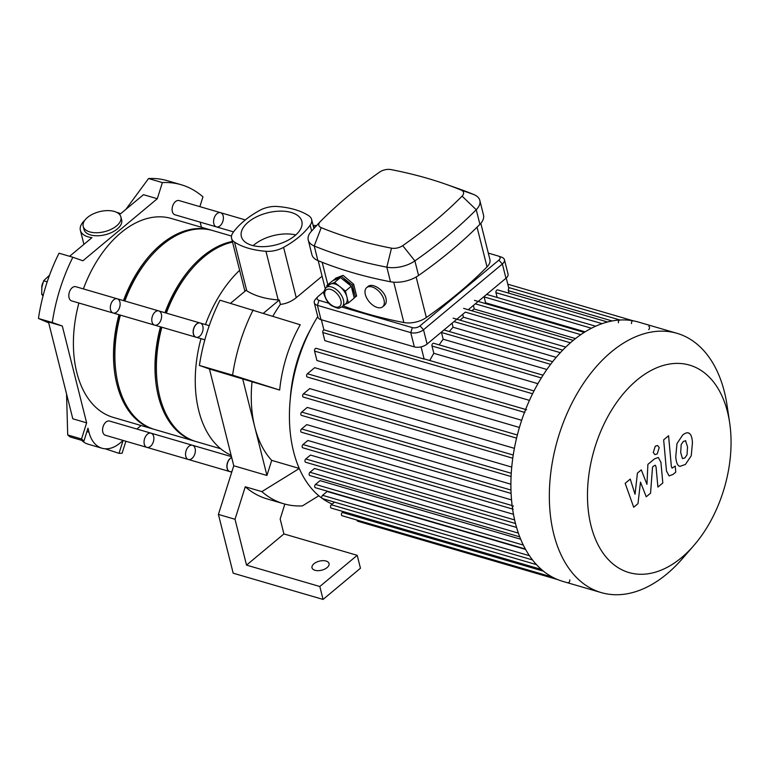 <?xml version="1.0" encoding="UTF-8"?>
<svg xmlns="http://www.w3.org/2000/svg" width="769" height="769" viewBox="0 0 769 769"><rect width="100%" height="100%" fill="white"/><g stroke="black" fill="none" stroke-linecap="round" stroke-linejoin="round"><path stroke-width="1.15" d="M199.863 206.64L202.949 196.854A138.766 87.08 106.3 0 0 181.128 184.714A138.766 87.08 106.3 0 0 162.394 182.58L157.299 198.729L82.898 260.778L72.853 257.24A138.766 87.08 106.3 0 0 52.282 322.509L62.318 326.037L86.628 422.835L81.533 438.984A138.766 87.08 106.3 0 0 83.946 440.993L87.983 428.208L88.983 432.197A37.008 23.224 106.3 0 0 101.979 448.231A37.008 23.224 106.3 0 0 119.983 443.107L123.059 440.55L119.022 453.335A138.766 87.08 106.3 0 0 122.098 453.258L125.885 441.243M136.872 429.035L141.092 425.517M201.44 227.259L200.151 222.135M72.853 257.24L59.03 253.203A138.766 87.08 106.3 0 0 56.993 257.384A138.766 87.08 106.3 0 0 39.19 313.829A138.766 87.08 106.3 0 0 38.45 318.472L48.707 322.855M162.394 182.58L148.561 178.543L125.808 209.418M157.299 198.729L143.467 194.692L120.579 213.782A23.128 12.294 165.9 0 0 116.619 212.311M116.571 225.903A19.427 10.324 165.9 0 1 93.587 232.613A19.427 10.324 165.9 0 1 83.206 226.403A19.427 10.324 165.9 0 1 99.537 211.658A19.427 10.324 165.9 0 1 120.887 216.935A19.427 10.324 165.9 0 1 116.571 225.903M120.887 216.935L121.656 219.972A19.427 10.324 165.9 0 1 113.87 231.325A19.427 10.324 165.9 0 1 94.356 235.65A19.427 10.324 165.9 0 1 83.975 229.441L83.206 226.403M69.604 256.288L91.963 237.65A23.128 12.294 165.9 0 1 80.38 230.344A23.128 12.294 165.9 0 1 84.782 220.309M181.128 184.714L167.296 180.677A138.766 87.08 106.3 0 0 151.628 178.466A138.766 87.08 106.3 0 0 148.561 178.543M62.318 326.037L48.485 322L72.805 418.797L86.628 422.835M52.282 322.509L38.45 318.472M105.18 448.788L119.022 453.335M66.547 393.911L67.71 434.946A138.766 87.08 106.3 0 0 70.123 436.955L83.946 440.993M81.533 438.984L67.71 434.946M81.639 440.32A37.008 23.224 106.3 0 0 88.156 444.194L101.979 448.231M43.045 295.94L41.699 294.325L41.853 287.327L43.602 280.791L49.533 275.167M43.343 294.806L41.699 294.325M47.207 281.839L43.602 280.791M41.786 287.817A6.479 4.066 -73.7 0 1 42.91 282.761M41.862 287.26A7.402 4.643 -73.7 0 1 42.631 283.684M231.748 472.147L229.72 471.551A7.402 4.643 -73.7 0 1 227.115 468.35A7.402 4.643 -73.7 0 1 231.68 457.497M204.842 339.783L195.97 337.197A7.402 4.643 -73.7 0 1 193.134 331.487A7.402 4.643 -73.7 0 1 196.518 324.009A7.402 4.643 -73.7 0 1 200.113 322.99L209.235 325.652M327.104 567.589A8.786 4.672 165.9 0 1 318.126 570.675A8.786 4.672 165.9 0 1 312.012 567.81A8.786 4.672 165.9 0 1 319.395 561.139A8.786 4.672 165.9 0 1 329.055 563.533A8.786 4.672 165.9 0 1 327.104 567.589M318.818 495.765L302.409 505.896A138.766 87.08 -73.7 0 1 283.674 503.753L267.083 498.908A138.766 87.08 106.3 0 1 245.253 486.777L235.016 519.267L246.532 565.119L283.915 533.936L357.21 555.324L319.817 586.507L323.067 599.426L360.45 568.243L357.21 555.324M246.532 565.119L319.817 586.507M283.915 533.936L280.166 518.979L284.857 504.089M323.067 599.426L233.18 573.193L218.415 514.423L233.757 465.774L266.949 475.463L271.707 460.371L299.266 468.417M209.447 368.985L199.411 365.448L232.594 375.137L279.666 390.046L209.447 368.985L233.757 465.774M235.016 519.267L218.415 514.423M245.253 486.777L261.854 491.622L299.295 468.494M283.674 503.753A138.766 87.08 -73.7 0 1 261.854 491.622M313.435 226.663L315.175 227.172M313.127 225.452A138.766 87.08 -73.7 0 1 316.626 225.586M199.411 365.448A138.766 87.08 -73.7 0 1 219.982 300.189L300.246 324.778A107.314 67.345 106.3 0 0 279.666 390.046M232.594 375.137A138.766 87.08 -73.7 0 1 253.174 309.878M252.011 381.972A107.314 67.345 106.3 0 0 254.789 427.064L242.629 378.675M263.517 313.156L279.291 299.997L280.397 304.389A107.314 67.345 106.3 0 0 272.918 316.126M266.949 475.463L254.789 427.064A107.314 67.345 106.3 0 0 271.707 460.371M290.24 399.534A107.314 67.345 -73.7 0 1 310.897 328.738M280.397 304.389C286.058 303.793 291.336 301.563 296.248 297.709L322.096 276.206M246.743 290.769L234.526 242.12A77.525 41.199 -14.1 0 0 265.959 251.3L278.176 299.939A77.525 41.199 -14.1 0 1 246.743 290.769A18.504 9.834 -14.1 0 1 246.099 290.317L230.565 303.274M278.176 299.939A18.504 9.834 -14.1 0 0 279.291 299.997M296.248 297.709L283.598 247.349A18.504 9.834 165.9 0 1 265.959 251.3M231.113 455.248A107.314 67.345 -73.7 0 1 200.978 338.658M205.458 324.547A107.314 67.345 -73.7 0 1 239.611 270.313M234.526 242.12A18.504 9.834 165.9 0 1 231.575 238.342L244.927 291.297M231.575 238.342A18.504 9.834 165.9 0 1 233.045 232.594A77.525 41.199 -14.1 0 1 259.605 210.446A18.504 9.834 165.9 0 1 277.244 206.496A77.525 41.199 -14.1 0 1 308.677 215.676A18.504 9.834 165.9 0 1 311.618 219.453A18.504 9.834 165.9 0 1 310.157 225.202L311.628 231.046M283.598 247.349A77.525 41.199 -14.1 0 0 310.157 225.202M295.767 234.949A31.173 16.562 -14.1 0 0 253.155 245.647M294.902 235.698A31.173 16.562 165.9 0 1 263.036 246.666A31.173 16.562 165.9 0 1 241.36 236.496A31.173 16.562 165.9 0 1 267.564 212.83A31.173 16.562 165.9 0 1 301.833 221.309A31.173 16.562 165.9 0 1 294.902 235.698M568.08 582.623A1.846 1.163 106.3 0 0 569.406 581.854A1.846 1.163 106.3 0 0 569.762 579.874M648.68 329.613A1.846 1.163 106.3 0 0 649.526 327.748A1.846 1.163 106.3 0 0 648.815 326.316M507.79 284.213L633.166 320.808A1.846 1.163 106.3 0 0 631.868 321.586A1.846 1.163 106.3 0 0 631.512 323.576M620.102 320.039A1.846 1.163 106.3 0 0 618.776 320.808A1.846 1.163 106.3 0 0 618.42 322.788M526.582 409.733A1.846 1.163 106.3 0 0 525.246 410.511A1.846 1.163 106.3 0 0 524.891 412.492M513.327 505.925A1.846 1.163 106.3 0 0 512.481 507.79A1.846 1.163 106.3 0 0 513.183 509.222M612.134 320.952L508.347 290.663A1.846 1.163 106.3 0 1 508.857 288.462L506.242 278.032M533.984 390.931L424.738 359.046A1.846 1.163 106.3 0 0 424.142 359.104L323.893 329.843L321.355 319.75M424.142 359.104L421.076 346.867M543.029 375.185L433.678 343.262A1.846 1.163 106.3 0 0 432.341 344.031A1.846 1.163 106.3 0 0 431.986 346.012L433.822 353.307A125.808 78.957 106.3 0 0 429.765 360.507M441.425 332.093A1.846 1.163 106.3 0 0 441.483 332.477L443.175 339.216A125.808 78.957 106.3 0 0 439.166 344.868M452.057 323.23L453.066 327.248A125.808 78.957 106.3 0 0 449.279 331.516M462.717 314.338L463.438 317.213A125.808 78.957 106.3 0 0 460.112 320.173M473.377 305.447L474.281 309.051A125.808 78.957 106.3 0 0 471.762 310.753M484.076 296.526A1.846 1.163 106.3 0 0 484.134 296.911L485.604 302.803A125.808 78.957 106.3 0 0 484.537 303.294M607.51 321.98L497.649 289.913A1.846 1.163 106.3 0 0 496.313 290.682A1.846 1.163 106.3 0 0 495.957 292.662L497.168 297.478M508.347 290.663L508.991 293.229M585.074 331.833L485.604 302.803M575.452 338.581L474.281 309.051M565.744 347.079L463.438 317.213M556.17 357.345L453.066 327.248M546.846 369.476L443.175 339.216M537.896 383.683L433.822 353.307M317.751 316.559A125.808 78.957 106.3 0 0 321.961 498.225M322.528 498.639A125.808 78.957 106.3 0 0 332.198 504.06M532.523 559.928L322.442 498.61A1.846 1.163 -73.7 0 1 321.73 497.178A1.846 1.163 -73.7 0 1 322.576 495.313L327.152 491.497L525.611 549.431M525.39 549.018L315.386 487.719A1.846 1.163 -73.7 0 1 314.675 486.287A1.846 1.163 -73.7 0 1 315.521 484.422L320.048 480.644L520.7 539.213M519.757 536.849L309.83 475.569A1.846 1.163 -73.7 0 1 309.119 474.146A1.846 1.163 -73.7 0 1 309.965 472.272L314.531 468.465L516.585 527.447M515.509 523.516L305.668 462.265A1.846 1.163 -73.7 0 1 304.957 460.833A1.846 1.163 -73.7 0 1 305.802 458.968L310.484 455.065L513.49 514.317M512.144 505.579L302.996 444.53L307.879 440.464L511.548 499.908M510.981 490.055L301.583 428.939L306.764 424.623L510.904 484.21M511.27 473.271L301.669 412.088L307.273 407.416L511.75 467.1M513.25 455.037L303.476 393.805L309.715 388.605L514.394 448.346M517.354 435.004L307.437 373.734L314.675 367.688L519.431 427.458M521.68 420.287L316.934 360.517L314.569 351.097A1.846 1.163 -73.7 0 1 314.925 349.116A1.846 1.163 -73.7 0 1 316.261 348.347L525.611 409.454M529.447 400.37L324.835 340.648L322.797 332.525A1.846 1.163 -73.7 0 1 323.893 329.843M552.382 577.106L342.138 515.739A1.846 1.163 -73.7 0 1 341.426 514.307A1.846 1.163 -73.7 0 1 342.272 512.442L343.291 511.587M541.376 569.416L331.218 508.069A1.846 1.163 -73.7 0 1 330.507 506.636A1.846 1.163 -73.7 0 1 331.352 504.772L334.515 502.138M307.437 373.734A1.846 1.163 106.3 0 0 306.591 375.599A1.846 1.163 106.3 0 0 307.292 377.021L516.576 438.119M303.476 393.805A1.846 1.163 106.3 0 0 302.64 395.67A1.846 1.163 106.3 0 0 303.342 397.102L512.779 458.228M301.669 412.088A1.846 1.163 106.3 0 0 300.823 413.953A1.846 1.163 106.3 0 0 301.535 415.385L511.087 476.549M301.583 428.939A1.846 1.163 106.3 0 0 300.737 430.803A1.846 1.163 106.3 0 0 301.448 432.236L511.106 493.429M302.996 444.53A1.846 1.163 106.3 0 0 302.159 446.404A1.846 1.163 106.3 0 0 302.861 447.827L512.615 509.059M357.018 520.075L357.104 520.43A1.846 1.163 106.3 0 0 357.758 521.228L557.631 579.576M729.656 422.758L727.061 405.35A135.065 84.763 106.3 0 0 724.379 391.815A135.065 84.763 106.3 0 0 676.922 333.294L638.481 322.067A135.065 84.763 106.3 0 0 519.277 427.977A135.065 84.763 106.3 0 0 562.793 581.374L601.233 592.591A135.065 84.763 106.3 0 0 682.257 558.823L693.811 545.538A108.054 67.807 106.3 0 0 729.656 422.758A108.054 67.807 106.3 0 0 727.503 411.934A108.054 67.807 106.3 0 0 632.781 383.76A108.054 67.807 106.3 0 0 594.312 536.301A108.054 67.807 106.3 0 0 693.811 545.538M676.922 333.294A135.065 84.763 106.3 0 0 557.717 439.195A135.065 84.763 106.3 0 0 601.233 592.591M637.991 503.647L640.481 482.105L646.239 496.774L650.545 493.189L652.535 467.043L654.063 465.764L655.323 465.235L656.044 466.898L657.908 487.065L662.82 482.961L660.917 462.323L658.331 457.468L654.4 458.92L647.892 464.37L646.95 484.335L641.288 469.878L637.434 473.089L635.04 494.256L630.253 479.077L625.178 483.317L633.694 507.232L637.991 503.647M685.765 440.762L683.343 441.406L681.19 444.578L680.69 452.499L682.459 458.584L684.843 457.968L687.034 454.767L687.534 446.789L685.487 440.637M689.207 433.36C687.822 432.236 685.679 432.755 682.757 434.927L676.989 443.55L675.768 456.603C676.086 461.736 677.162 464.87 679.017 465.976L679.902 466.379L685.429 464.447L691.244 455.786L692.456 442.684C692.148 437.59 691.071 434.485 689.207 433.36L688.351 432.976M663.657 439.849L666.483 471.022L669.059 475.896L672.981 474.473L675.778 472.137L675.22 466.052L672.077 468.148L671.356 466.475L668.578 435.744L663.657 439.849M657.216 453.95L659.225 447.577L657.562 445.53L655.265 446.183L653.256 452.557L654.919 454.604L657.216 453.95M326.075 287.606L329.584 284.684A12.487 7.104 50.2 0 1 330.689 284.03A12.487 7.104 50.2 0 1 340.023 286.75A12.487 7.104 50.2 0 1 346.915 297.007A12.487 7.104 50.2 0 1 345.579 303.87L342.08 306.793A12.487 7.104 -129.8 0 0 343.416 299.929A12.487 7.104 -129.8 0 0 335.668 289.038A12.487 7.104 -129.8 0 0 326.075 287.606C323.845 290.845 323.211 293.152 324.162 294.546C326.219 300.458 328.796 304.216 331.881 305.822C340.369 309.657 338.197 308.167 342.08 306.793M327.056 286.799L326.758 285.626L334.611 282.434L345.425 291.076L348.405 302.928L345.089 304.274M348.405 302.928L354.249 298.055L351.27 286.203L340.446 277.561L332.602 280.762L326.758 285.626M340.446 277.561L334.611 282.434M351.27 286.203L345.425 291.076M351.625 287.625A11.102 6.315 50.2 0 1 352.894 290.855A11.102 6.315 50.2 0 1 353.173 293.796M342.878 279.503A11.102 6.315 50.2 0 1 350.203 285.347M333.89 280.233L335.736 278.147L343.089 275.36L353.653 284.222L356.624 296.075L354.134 297.603M333.775 279.781L343.089 275.36M341.619 276.58L352.442 285.232L353.653 284.222M352.442 285.232L355.413 297.084M328.901 303.265L318.991 300.371A5.546 2.951 165.9 0 1 317.847 296.709A5.546 2.951 165.9 0 1 318.347 296.238L324.057 291.47M317.847 296.709L315.521 299.256A9.247 4.912 -14.1 0 0 314.281 302.746A9.247 4.912 -14.1 0 0 317.414 305.36L410.752 332.612A9.247 4.912 -14.1 0 0 423.508 329.757L502.378 263.978A9.247 4.912 -14.1 0 0 504.435 259.711A9.247 4.912 -14.1 0 0 501.705 257.211L498.447 256.077A5.546 2.951 165.9 0 1 498.85 260.133L419.98 325.902A5.546 2.951 165.9 0 1 412.328 327.623L341.772 307.023M488.305 253.107L498.206 256A5.546 2.951 165.9 0 1 498.447 256.077M412.328 327.623L410.752 332.612L414.347 346.896A9.247 4.912 -14.1 0 0 427.103 344.041L423.508 329.757L419.98 325.902M414.347 346.896L321 319.654L317.414 305.36L318.991 300.371M314.281 302.746L317.876 317.03A9.247 4.912 -14.1 0 0 321 319.654M480.817 223.327L489.911 259.499A18.504 9.834 165.9 0 1 487.027 266.91A423.806 225.211 165.9 0 1 426.334 317.53A18.504 9.834 165.9 0 1 403.879 322.547A423.806 225.211 165.9 0 1 343.137 305.908M365.333 294.489A12.487 7.104 50.2 0 1 366.669 287.616A12.487 7.104 50.2 0 1 376.252 289.048A12.487 7.104 50.2 0 1 384 299.939A12.487 7.104 50.2 0 1 382.664 306.802A12.487 7.104 50.2 0 1 373.08 305.37A12.487 7.104 50.2 0 1 365.333 294.489M366.669 287.616L367.947 286.558C372.215 282.348 384.231 290.038 385.961 298.295C386.682 301.448 386.163 303.793 384.433 305.331L382.664 306.802M391.488 248.166A414.558 220.29 165.9 0 1 321.231 227.662A9.247 4.912 165.9 0 1 320.077 221.808A9.247 4.912 165.9 0 1 320.288 221.597A414.558 220.29 165.9 0 1 379.655 172.083A9.247 4.912 165.9 0 1 390.883 169.574A414.558 220.29 165.9 0 1 445.347 184.07A414.558 220.29 165.9 0 1 461.14 190.078A9.247 4.912 165.9 0 1 462.082 196.143A414.558 220.29 165.9 0 1 402.716 245.657A9.247 4.912 165.9 0 1 391.488 248.166L386.826 267.17A23.128 12.294 -14.1 0 0 414.895 260.893A428.429 227.662 -14.1 0 0 476.242 209.726A23.128 12.294 -14.1 0 0 479.846 200.459A23.128 12.294 -14.1 0 0 473.887 194.567A428.429 227.662 -14.1 0 0 457.565 188.357L445.347 184.07M320.077 221.808L311.339 231.354A23.128 12.294 -14.1 0 0 308.254 240.082A23.128 12.294 -14.1 0 0 314.213 245.974A428.429 227.662 -14.1 0 0 386.826 267.17L390.489 281.762A23.128 12.294 -14.1 0 0 418.557 275.485A428.429 227.662 -14.1 0 0 479.914 224.317A23.128 12.294 -14.1 0 0 483.509 215.051L479.846 200.459M308.254 240.082L311.916 254.674A23.128 12.294 -14.1 0 0 317.876 260.566A428.429 227.662 -14.1 0 0 390.489 281.762M498.85 260.133L502.378 263.978L505.964 278.272L468.244 309.724M570.387 342.791L465.36 312.127L427.103 344.041M505.964 278.272A9.247 4.912 -14.1 0 0 508.03 273.995L504.435 259.711M220.021 225.865A7.402 4.643 -73.7 0 1 216.416 226.884A7.402 4.643 -73.7 0 1 214.032 218.483A7.402 4.643 -73.7 0 1 220.559 212.677A7.402 4.643 -73.7 0 1 223.395 218.386A7.402 4.643 -73.7 0 1 220.021 225.865M220.559 212.677A7.402 4.643 -73.7 0 0 214.032 218.483A7.402 4.643 -73.7 0 0 216.416 226.884L174.928 214.782A7.402 4.643 -73.7 0 1 172.544 206.371A7.402 4.643 -73.7 0 1 179.081 200.574L245.34 219.915M151.032 433.168L109.554 421.056A7.402 4.643 -73.7 0 0 105.949 422.085A7.402 4.643 -73.7 0 0 102.575 429.554A7.402 4.643 -73.7 0 0 105.401 435.264L146.889 447.375A7.402 4.643 -73.7 0 1 144.053 441.666A7.402 4.643 -73.7 0 1 147.437 434.187A7.402 4.643 -73.7 0 1 151.032 433.168A7.402 4.643 -73.7 0 1 153.425 441.569A7.402 4.643 -73.7 0 1 146.889 447.375A7.402 4.643 -73.7 0 1 144.053 441.666A7.402 4.643 -73.7 0 1 147.437 434.187A7.402 4.643 -73.7 0 1 151.032 433.168L192.519 445.28A7.402 4.643 -73.7 0 1 194.903 453.681A7.402 4.643 -73.7 0 1 188.376 459.487A7.402 4.643 -73.7 0 1 185.54 453.777A7.402 4.643 -73.7 0 1 188.914 446.299A7.402 4.643 -73.7 0 1 192.519 445.28L231.459 456.642M119.887 302.015A7.402 4.643 -73.7 0 1 118.474 309.936A7.402 4.643 -73.7 0 1 113.139 313.012A7.402 4.643 -73.7 0 1 110.755 304.611A7.402 4.643 -73.7 0 1 117.292 298.805A7.402 4.643 -73.7 0 1 119.887 302.015M117.292 298.805A7.402 4.643 -73.7 0 0 110.755 304.611A7.402 4.643 -73.7 0 0 113.139 313.012L71.652 300.91A7.402 4.643 -73.7 0 1 69.268 292.499A7.402 4.643 -73.7 0 1 75.804 286.702L158.77 310.916A7.402 4.643 -73.7 0 1 161.375 314.127A7.402 4.643 -73.7 0 1 159.962 322.048A7.402 4.643 -73.7 0 1 154.627 325.124A7.402 4.643 -73.7 0 1 152.243 316.722A7.402 4.643 -73.7 0 1 158.77 310.916L200.257 323.028A7.402 4.643 -73.7 0 1 202.853 326.229A7.402 4.643 -73.7 0 1 201.44 334.15A7.402 4.643 -73.7 0 1 196.105 337.235A7.402 4.643 -73.7 0 1 193.721 328.824A7.402 4.643 -73.7 0 1 200.257 323.028M212.061 230.373A103.613 65.019 106.3 0 0 211.379 230.162A103.613 65.019 106.3 0 0 123.482 300.612M118.993 314.723A103.613 65.019 106.3 0 0 153.31 429.083A103.613 65.019 106.3 0 0 154.002 429.275M211.379 230.162L171.276 218.463A103.613 65.019 106.3 0 0 83.379 288.913M78.899 303.015A103.613 65.019 106.3 0 0 113.206 417.375L153.31 429.083M150.205 256.933A101.758 63.856 106.3 0 0 124.607 300.948M120.108 315.05A101.758 63.856 106.3 0 0 116.148 373.609M232.363 241.466A103.613 65.019 106.3 0 0 164.97 312.723M160.481 326.835A103.613 65.019 106.3 0 0 194.797 441.195A103.613 65.019 106.3 0 0 195.489 441.387M231.507 236.045L212.753 230.565A103.613 65.019 106.3 0 0 124.866 301.015M120.377 315.127A103.613 65.019 106.3 0 0 154.694 429.487L194.797 441.195M191.692 269.044A101.758 63.856 106.3 0 0 166.085 313.05M161.596 327.161A101.758 63.856 106.3 0 0 157.626 385.721M231.969 471.464A7.402 4.643 -73.7 0 1 229.854 471.589A7.402 4.643 -73.7 0 1 227.018 465.879A7.402 4.643 -73.7 0 1 230.402 458.411A7.402 4.643 -73.7 0 1 231.7 457.593M146.889 447.375L188.376 459.487A7.402 4.643 -73.7 0 1 185.54 453.777A7.402 4.643 -73.7 0 1 188.914 446.299A7.402 4.643 -73.7 0 1 192.519 445.28M113.139 313.012L154.627 325.124A7.402 4.643 -73.7 0 1 152.243 316.722A7.402 4.643 -73.7 0 1 158.77 310.916M232.526 242.12A103.613 65.019 106.3 0 0 166.354 313.127M161.865 327.238A103.613 65.019 106.3 0 0 196.182 441.598L220.693 448.75M88.983 432.197L86.907 431.592M602.069 323.634L495.957 292.662M591.419 328.228L484.134 296.911M580.797 334.64L475.3 303.842M560.303 352.663L453.979 321.625M550.585 364.323L441.483 332.477M541.309 377.925L431.986 346.012M543.462 571.165L342.272 512.442M536.522 564.657L331.352 504.772M529.457 555.699L322.576 495.313M523.343 545.086L315.521 484.422M518.383 533.109L309.965 472.272M553.824 577.855L357.104 520.43M514.644 519.931L305.802 458.968M524.487 412.367L314.569 351.097M532.561 393.757L322.797 332.525M340.859 300.496A10.641 6.056 50.2 0 1 330.833 304.582A10.641 6.056 50.2 0 1 327.036 289.442A10.641 6.056 50.2 0 1 340.859 300.496M321.231 227.662L314.213 245.974L317.876 260.566M418.557 275.485L414.895 260.893L402.716 245.657M479.914 224.317L476.242 209.726L462.082 196.143M473.887 194.567L461.14 190.078M477.049 227.182L487.027 266.91M393.738 282.185L403.879 322.547M426.334 317.53L416.154 277.003M327.825 284.741L322.192 262.306M80.38 230.344L83.908 244.369M52.859 339.408L61.02 371.888M311.618 219.453L313.906 228.547M595.61 326.21L486.623 294.402M584.19 332.391L474.483 300.362M573.222 340.369L463.592 308.369M453.152 318.145L562.706 350.126M443.982 329.968L552.623 361.68M619.987 320L508.617 287.491M325.2 288.548L318.203 260.701M216.416 226.884L233.555 231.892M188.376 459.487L229.854 471.589M154.627 325.124L196.105 337.235"/></g></svg>
